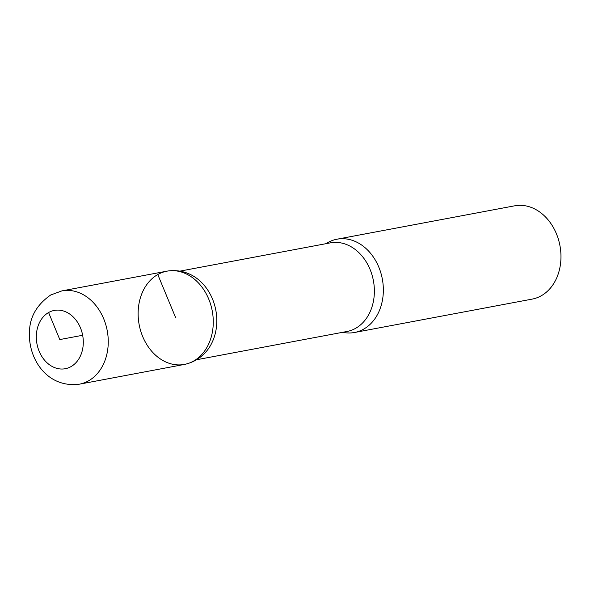 <?xml version="1.0" encoding="UTF-8"?>
<svg xmlns="http://www.w3.org/2000/svg" width="590" height="590" viewBox="0 0 590 590"><rect width="100%" height="100%" fill="white"/><g stroke="black" fill="none" stroke-linecap="round" stroke-linejoin="round"><path stroke-width="0.89" d="M342.679 332.295A47.458 37.192 -100.6 0 0 354.531 332.487L532.136 299.115A47.458 37.192 -100.6 0 0 559.932 245.602A47.458 37.192 -100.6 0 0 514.613 205.829L337.008 239.201A47.458 37.192 -100.6 0 0 327.841 242.564A47.458 37.192 -100.6 0 0 326.027 243.677M184.464 364.421C199.309 361.294 208.152 350.998 211.972 342.65A45.091 35.334 -100.6 0 0 200.475 281.467C193.889 275.08 181.912 268.693 166.941 271.164A47.443 37.185 -100.6 0 0 157.781 274.534A47.443 37.185 -100.6 0 0 140.612 330.688A47.443 37.185 -100.6 0 0 184.464 364.421A47.443 37.185 -100.6 0 0 212.245 310.93A47.443 37.185 -100.6 0 0 166.941 271.164A47.443 37.185 79.4 0 1 212.245 310.93A47.443 37.185 79.4 0 1 184.464 364.421L79.444 384.171A47.458 37.192 -100.6 0 0 107.225 330.658A47.458 37.192 -100.6 0 0 61.913 290.885L50.696 294.993C36.949 304.647 29.884 316.749 29.5 331.3C27.723 358.44 46.957 388.456 79.444 384.171M354.531 332.487A47.458 37.192 -100.6 0 0 382.32 278.974A47.458 37.192 -100.6 0 0 337.008 239.201M82.652 335.275L59.804 339.567L48.601 312.523A29.662 23.246 -100.6 0 0 47.525 363.219A29.662 23.246 -100.6 0 0 83.293 342.967A29.662 23.246 -100.6 0 0 48.601 312.523M157.781 274.534L175.702 317.796M196.662 359.73L346.994 331.484A45.091 35.334 -100.6 0 0 373.396 280.648A45.091 35.334 -100.6 0 0 330.348 242.866L180.009 271.112M166.941 271.164L61.913 290.885"/></g></svg>
